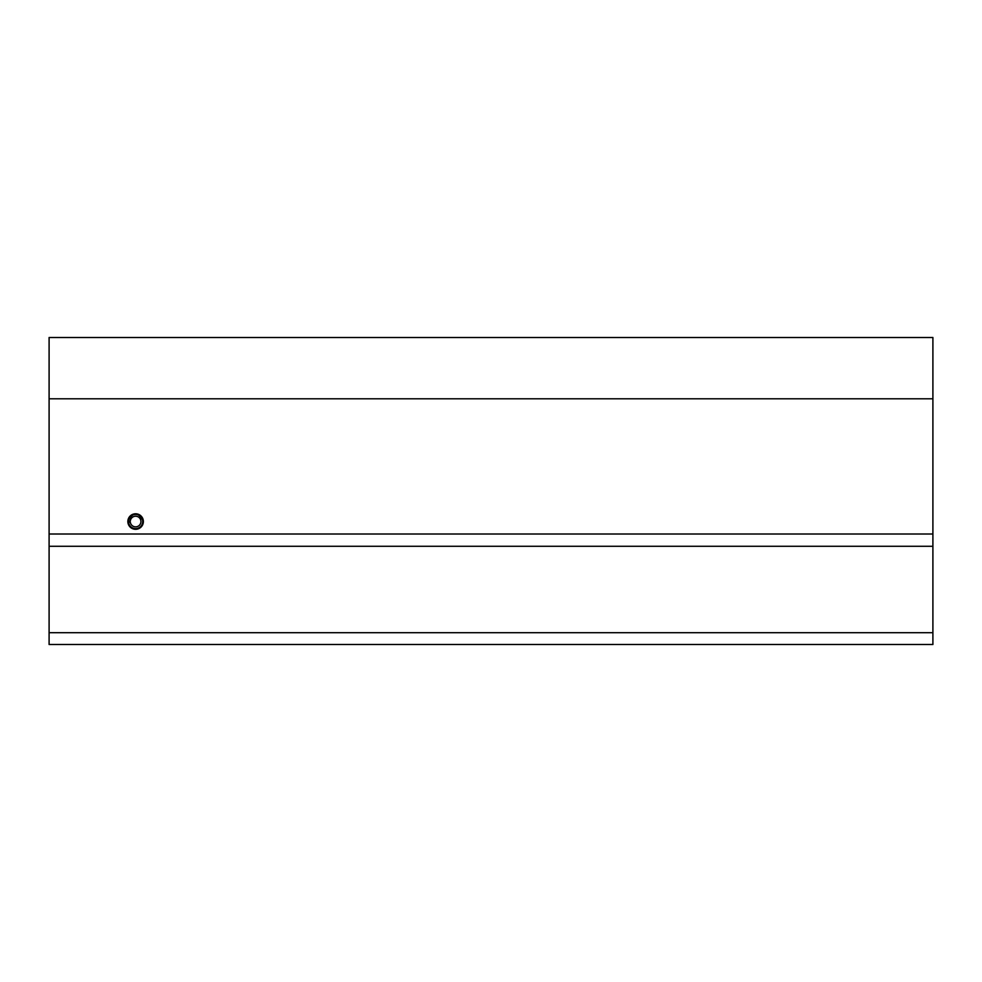 <?xml version="1.0" encoding="UTF-8"?>
<svg xmlns="http://www.w3.org/2000/svg" width="982" height="982" viewBox="0 0 982 982"><rect width="100%" height="100%" fill="white"/><g stroke="black" fill="none" stroke-linecap="round" stroke-linejoin="round"><path stroke-width="1.47" d="M127.856 521.54C133.024 511.536 138.204 511.536 143.372 521.54A7.758 7.758 0 0 0 135.614 513.782A7.758 7.758 0 0 0 127.856 521.54A7.758 7.758 0 0 0 135.614 529.298A7.758 7.758 0 0 0 143.372 521.54M49.1 398.79L932.9 398.79L932.9 644.487L49.1 644.487L49.1 337.513L932.9 337.513L932.9 398.79M49.1 534.012L932.9 534.012M49.1 546.287L932.9 546.287M142.697 521.54A7.083 7.083 0 0 0 135.897 514.458A7.083 7.083 0 0 0 128.556 520.976L127.967 520.976A7.672 7.672 0 0 1 135.897 513.868A7.672 7.672 0 0 1 143.286 521.54A7.672 7.672 0 0 1 135.897 529.212A7.672 7.672 0 0 1 127.967 522.105L128.556 522.105A7.083 7.083 0 0 0 135.897 528.623A7.083 7.083 0 0 0 142.697 521.54M128.556 520.976L130.324 520.976A5.315 5.315 0 0 1 135.897 516.237A5.315 5.315 0 0 1 140.929 521.54A5.315 5.315 0 0 1 135.897 526.843A5.315 5.315 0 0 1 130.324 522.105L128.556 522.105M49.1 632.703L932.9 632.703"/></g></svg>
